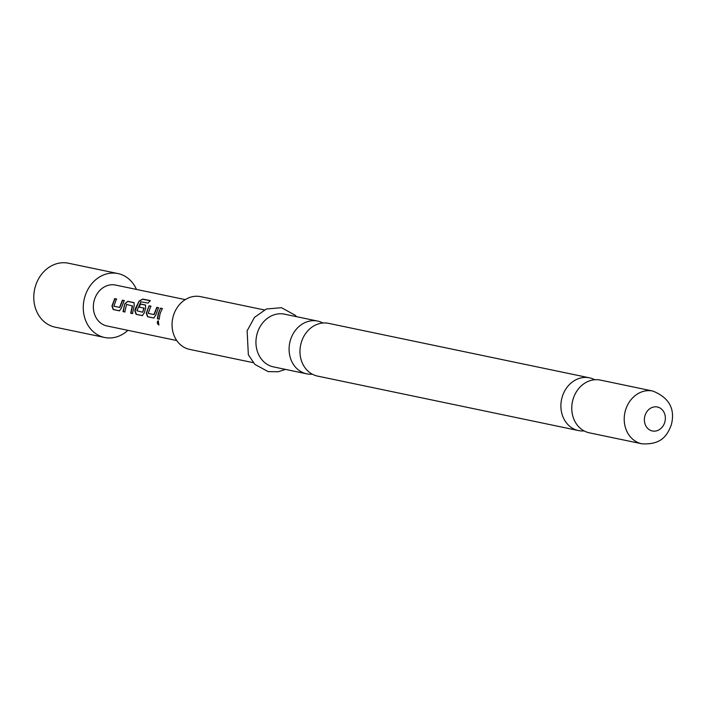 <?xml version="1.0" encoding="UTF-8"?>
<svg xmlns="http://www.w3.org/2000/svg" width="707" height="707" viewBox="0 0 707 707"><rect width="100%" height="100%" fill="white"/><g stroke="black" fill="none" stroke-linecap="round" stroke-linejoin="round"><path stroke-width="1.06" d="M158.642 324.964C157.007 323.311 156.857 321.924 158.2 320.81L158.916 324.867C157.281 323.24 157.131 321.879 158.483 320.784M600.376 380.092A26.937 22.924 101.8 0 0 573.059 399.261A26.937 22.924 101.8 0 0 589.364 432.834L641.806 443.775A26.937 22.924 -78.2 0 1 625.509 410.21A26.937 22.924 -78.2 0 1 652.817 391.042L600.376 380.092M589.497 377.83L328.578 323.355A26.937 22.924 101.8 0 0 301.27 342.524A26.937 22.924 101.8 0 0 317.567 376.097L578.494 430.563A26.937 22.924 -78.2 0 1 562.189 396.989A26.937 22.924 -78.2 0 1 589.497 377.83A26.937 22.924 -78.2 0 1 594.773 379.747M119.571 307.404L122.408 300.192L124.167 300.555L121.41 308.022L119.368 310.841L113.2 309.551L111.953 306.043L114.711 298.584L116.478 298.955L113.88 306.211L119.845 307.457L122.638 300.36L124.397 300.722M119.642 310.841L113.482 309.551L112.227 306.096L114.941 298.752L116.708 299.123M132.739 313.572L130.981 313.21L132.554 305.972L126.562 304.434L124.768 311.964L123.009 311.601L124.768 303.833L127.808 301.315L133.976 302.605L134.224 305.804L132.456 313.572L130.698 313.21L132.297 305.857M125.051 311.973L123.283 311.601L124.768 303.833M142.664 312.22L144.157 308.172L138.899 307.006L140.375 303.939L145.421 305L145.677 308.199L144.308 312.803L142.266 315.622L136.097 314.332L134.851 310.824L135.417 308.499L139.146 301.041L142.805 299.052L150.211 300.599L148.055 303.1L140.843 301.801L136.902 310.78L142.664 312.22L143.901 308.049M142.549 315.622L136.38 314.332L135.125 310.877L139.146 301.041M139.146 307.13L140.605 304.107L145.651 305.159M153.923 314.571L156.76 307.359L158.518 307.731L155.761 315.189L153.719 318.009L147.551 316.727L146.305 313.219L149.062 305.76L150.83 306.122L148.231 313.387L154.197 314.624L156.989 307.527L158.748 307.899M153.993 318.009L147.834 316.727L146.579 313.272L149.062 305.76M159.402 319.14L157.634 318.769L158.58 313.36L160.516 308.146L162.274 308.517L160.082 313.643L159.119 319.14L157.361 318.769L158.315 313.281L160.516 308.146M117.945 273.556L68.455 263.225A32.646 27.785 101.8 0 0 35.35 286.45A32.646 27.785 101.8 0 0 55.111 327.147L104.609 337.478A32.646 27.785 -78.2 0 1 84.84 296.781A32.646 27.785 -78.2 0 1 117.945 273.556A32.646 27.785 -78.2 0 1 136.451 289.419M176.732 340.527L107.004 325.971A20.892 17.781 -78.2 0 1 94.358 299.927A20.892 17.781 -78.2 0 1 115.55 285.062L185.269 299.618M584.088 430.908A26.937 22.924 -78.2 0 1 578.494 430.563M312.3 374.171A26.937 22.924 -78.2 0 1 306.697 373.826A26.937 22.924 -78.2 0 1 290.391 340.253A26.937 22.924 -78.2 0 1 317.708 321.093A26.937 22.924 -78.2 0 1 322.975 323.011M253.239 362.664L189.662 349.391A26.937 22.924 -78.2 0 1 173.356 315.826A26.937 22.924 -78.2 0 1 200.664 296.657L264.241 309.931M306.697 373.826L273.547 366.906A26.937 22.924 -78.2 0 1 257.242 333.333A26.937 22.924 -78.2 0 1 284.559 314.173L317.708 321.093M127.905 330.328A32.646 27.785 -78.2 0 1 104.609 337.478M160.745 308.314L162.504 308.685M149.292 305.919L151.059 306.29M139.35 301.244L142.805 299.052M142.982 299.3L150.379 300.837M125.024 303.957L127.808 301.315M128.038 301.482L134.206 302.773M644.952 415.716A12.24 10.419 -78.2 0 1 658.332 407.259A12.24 10.419 -78.2 0 1 664.774 422.265A12.24 10.419 -78.2 0 1 651.394 430.713A12.24 10.419 -78.2 0 1 644.952 415.716M641.806 443.775C662.203 445.154 667.682 434.31 671.314 424.854C675.379 408.955 669.211 397.679 652.817 391.042M296.48 316.656L295.181 315.242L281.492 307.695L266.362 309.012L254.502 317.363L247.123 330.788L248.351 354.79L254.812 364.361L268.156 371.617L278.187 371.758L285.469 369.39"/></g></svg>
